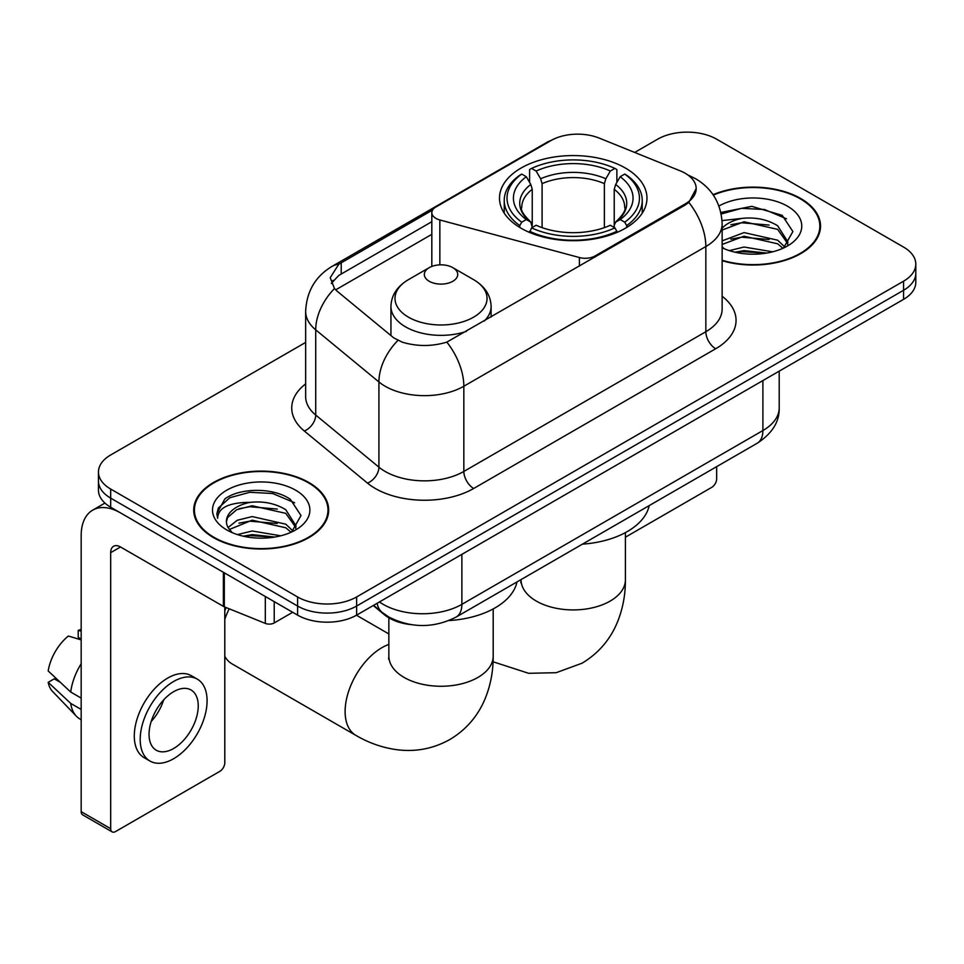 <?xml version="1.0" encoding="UTF-8"?>
<svg xmlns="http://www.w3.org/2000/svg" width="964" height="964" viewBox="0 0 964 964"><rect width="100%" height="100%" fill="white"/><g stroke="black" fill="none" stroke-linecap="round" stroke-linejoin="round"><path stroke-width="1.45" d="M595.113 257.051L595.113 255.93A13.918 8.037 180 0 1 579.4 257.533L439.849 219.961A13.918 8.037 180 0 1 435.897 218.358A13.918 8.037 180 0 1 431.824 212.683A13.918 8.037 180 0 1 435.897 207.007L551.059 140.515A37.56 21.69 0 0 1 599.162 138.081L680.174 170.833A37.56 21.69 0 0 1 685.187 173.255A37.56 21.69 0 0 1 696.189 188.595L688.826 202.404L685.187 205.043L446.826 342.124C431.932 346.606 417.051 346.606 402.157 342.124L393.722 337.858L337.002 291.092L334.484 288.525L330.218 277.692L338.786 264.244L432.607 210.019M625.371 168.037A73.734 42.573 0 0 0 545.022 158.807A73.734 42.573 0 0 0 499.497 198.138A73.734 42.573 0 0 0 521.102 228.239A73.734 42.573 0 0 0 601.452 237.469A73.734 42.573 0 0 0 646.977 198.138A73.734 42.573 0 0 0 625.371 168.037M595.113 255.93L685.187 203.934A37.56 21.69 0 0 0 696.189 188.595M410.821 624.6A41.741 24.1 180 0 1 384.419 614.743L373.249 605.537M722.144 260.702A67.48 38.958 0 0 0 820.533 226.082A67.48 38.958 0 0 0 800.771 198.536A67.48 38.958 0 0 0 713.059 194.704M308.902 482.518A67.48 38.958 0 0 0 235.373 474.071A67.48 38.958 0 0 0 193.716 510.064A67.48 38.958 0 0 0 213.478 537.611A67.48 38.958 0 0 0 287.019 546.046A67.48 38.958 0 0 0 328.664 510.064A67.48 38.958 0 0 0 308.902 482.518M194.415 513.571A67.48 38.958 0 0 0 194.186 514.607M305.648 342.413L110.679 454.972A41.741 24.1 0 0 0 98.461 472.011L98.461 490.182A41.741 24.1 0 0 0 110.679 507.221L297.587 615.128L297.587 606.043A41.741 24.1 0 0 0 356.62 606.043L903.581 290.26A41.741 24.1 0 0 0 915.8 273.222A41.741 24.1 0 0 1 903.581 290.26L356.62 606.043A41.741 24.1 0 0 1 297.587 606.043L110.679 498.135L297.587 606.043L297.587 596.957A41.741 24.1 0 0 0 356.62 596.957L903.581 281.175A41.741 24.1 0 0 0 915.8 264.136A41.741 24.1 0 0 0 903.581 247.097L716.662 139.19A41.741 24.1 0 0 0 657.641 139.19L634.686 152.445M98.461 481.096A41.741 24.1 0 0 0 110.679 498.135A41.741 24.1 0 0 1 98.461 481.096M331.363 283.296L338.786 275.439L431.824 221.708M98.461 472.011A41.741 24.1 0 0 0 110.679 489.049L297.587 596.957M328.206 514.607A67.48 38.958 0 0 0 327.977 513.571M820.075 230.625A67.48 38.958 0 0 0 819.846 229.589M297.587 615.128A41.741 24.1 0 0 0 356.62 615.128L903.581 299.346A41.741 24.1 0 0 0 915.8 282.307L915.8 264.136M722.144 260.256A66.781 38.56 0 0 0 819.846 226.082A66.781 38.56 0 0 0 800.289 198.825A66.781 38.56 0 0 0 713.324 195.102M729.314 250.628L744.063 247.025L772.646 251.821M735.086 252.207L744.063 250.628L766.657 253.074M722.144 240.855L744.063 232.589L777.659 240.193L784.817 247.025M722.144 244.47L744.063 236.204L777.659 243.808L782.949 248.278M722.036 220.575L742.123 218.382A34.776 20.075 0 0 0 722.144 228.251M742.123 218.382C755.463 216.984 767.308 219.443 777.659 225.769L787.841 241.795L787.6 244.446M722.144 230.047L744.063 221.78L777.659 229.372L787.733 243.591M722.144 246.772L724.121 248.688M722.144 247.796A48.694 28.113 0 0 0 787.492 245.965A48.694 28.113 0 0 0 787.492 206.2A48.694 28.113 0 0 0 718.951 206.019M783.527 248.013L792.89 231.553L782.214 215.358L751.763 206.344L720.867 212.466M721.192 214.008L741.581 208.332L764.536 209.525L786.504 218.792M730.833 224.745L741.581 222.756L769.127 225.082M730.833 239.168L741.581 237.18L769.127 239.506M736.014 252.411L741.581 251.604L766.139 253.158M625.407 537.189L711.745 487.35A6.953 4.013 120 0 0 716.662 478.831L716.662 466.648M213.972 537.322A66.781 38.56 0 0 0 286.754 545.684A66.781 38.56 0 0 0 327.977 510.064A66.781 38.56 0 0 0 308.408 482.795A66.781 38.56 0 0 0 235.638 474.445A66.781 38.56 0 0 0 194.415 510.064A66.781 38.56 0 0 0 213.972 537.322M237.445 534.598L252.194 530.995L280.777 535.803M243.217 536.189L252.194 534.61L274.788 537.056M228.07 527.537L237.24 520.271L252.194 516.571L285.79 524.175L292.948 530.995M229.275 529.513L252.194 520.174L285.79 527.778L291.08 532.261M291.658 531.995L301.021 515.523L290.345 499.34C273.366 487.169 239.723 487.736 224.865 498.93L216.852 513.607L217.611 518.331C218.057 507.751 228.938 502.425 250.254 502.352A34.776 20.075 0 0 0 226.42 521.416A34.776 20.075 0 0 0 228.107 527.597L232.252 532.67M250.254 502.352C263.594 500.955 275.439 503.425 285.79 509.751L295.972 525.766L295.731 528.417M226.42 521.813L227.6 517.548L236.602 509.751L252.194 505.751L285.79 513.354L295.864 527.573M295.623 490.182A48.694 28.113 0 0 0 226.769 490.182A48.694 28.113 0 0 0 226.769 529.935A48.694 28.113 0 0 0 295.623 529.935A48.694 28.113 0 0 0 295.623 490.182M216.852 513.945L218.358 508.004L229.842 497.725L249.712 492.303L272.667 493.508L294.635 502.774M238.964 508.727L249.712 506.727L277.258 509.064M238.964 523.151L249.712 521.163L277.258 523.488M244.145 536.394L249.712 535.586L274.258 537.141M519.777 227.456L519.777 225.6L521.753 222.178A66.227 38.235 0 0 1 521.753 174.086L526.308 176.725A59.828 34.535 0 0 0 526.308 219.551L530.803 222.106L532.249 227.48M532.249 225.287L532.249 189.318L530.803 184.473L526.308 176.725M529.61 182.413L529.61 169.543L531.586 168.411A66.227 38.235 0 0 1 614.887 168.411L610.332 171.038A59.828 34.535 0 0 0 536.141 171.038L540.635 178.786L542.093 183.642L542.093 227.625M604.38 227.625L604.38 183.642L605.838 178.786L610.332 171.038M582.437 544.154A76.517 44.175 0 0 0 649.194 505.606M529.61 231.276A69.01 39.837 0 0 0 616.864 231.276L614.887 227.865A66.227 38.235 0 0 1 531.586 227.865L529.61 232.457M616.864 232.457L616.864 231.276M521.753 174.086L519.777 175.219A69.01 39.837 0 0 0 504.232 200.404A69.01 39.837 0 0 0 519.777 225.6M614.887 168.411L616.864 169.543L616.864 182.413M531.586 227.865L536.141 225.239A59.828 34.535 0 0 0 610.332 225.239L614.887 227.865M526.308 219.551L521.753 222.178M536.141 171.038L531.586 168.411M530.803 184.473A53.514 30.896 0 0 0 530.803 222.106L531.056 222.274C523.452 214.924 520.355 209.935 521.765 207.308A51.478 29.715 0 0 1 532.249 189.318M626.696 225.6A69.01 39.837 0 0 0 642.241 200.404A69.01 39.837 0 0 0 626.696 175.219L624.72 174.086A66.227 38.235 0 0 1 624.72 222.178L626.696 225.6L626.696 227.456M624.72 222.178L620.165 219.551A59.828 34.535 0 0 0 620.165 176.725L624.72 174.086M620.165 176.725L615.671 184.473L614.225 189.318L614.225 225.287L615.671 222.106L620.165 219.551M614.225 189.318A51.478 29.715 0 0 1 624.708 207.308C626.106 209.947 623.009 214.936 615.418 222.274L615.671 222.106A53.514 30.896 0 0 0 615.671 184.473M614.225 227.48L614.225 225.287M224.793 610.851A38.259 22.088 -60 0 1 226.178 607.573M229.191 608.79A52.176 30.125 120 0 0 224.793 619.406M224.793 656.303A52.176 30.125 120 0 0 231.963 663.835L355.909 735.399A52.176 30.125 -60 0 1 347.92 693.598A52.176 30.125 -60 0 1 381.997 647.627A52.176 30.125 -60 0 1 388.853 644.41M484.205 321.084A50.08 28.92 0 0 0 491.11 306.432C490.736 295.285 484.88 286.356 473.553 279.62L452.827 267.655A16.689 9.64 0 0 0 429.221 267.655A16.689 9.64 0 0 0 429.221 281.283A16.689 9.64 0 0 0 452.827 281.283A16.689 9.64 0 0 0 452.827 267.655L473.553 279.62A46.007 26.558 0 0 1 473.553 317.192A46.007 26.558 0 0 1 408.483 317.192A46.007 26.558 0 0 1 408.483 279.62C397.156 286.356 391.312 295.285 390.938 306.432A50.08 28.92 0 0 0 405.603 326.88A50.08 28.92 0 0 0 466.383 331.375M448.947 620.563A76.517 44.175 0 0 0 516.981 581.943M274.222 601.644L274.222 622.949L292.67 612.297M223.383 572.291L120.524 512.896A55.647 32.125 -120 0 0 92.701 510.149A55.647 32.125 -120 0 0 81.169 535.623L81.169 811.652L110.679 828.691L110.679 552.661A13.918 8.037 60 0 1 113.559 546.287A13.918 8.037 60 0 1 120.524 546.974L223.383 606.368L223.383 572.291A6.953 4.013 0 0 0 224.311 572.737M110.679 828.691A6.953 4.013 120 0 0 112.125 831.872L82.615 814.833A6.953 4.013 -60 0 1 81.169 811.652M112.125 831.872A6.953 4.013 120 0 0 115.596 831.534L219.876 771.321A6.953 4.013 120 0 0 224.793 762.801L224.793 607.007M274.222 622.949A6.953 4.013 180 0 1 265.317 623.395L224.311 606.814A6.953 4.013 180 0 1 223.383 606.368M173.641 748.498A34.776 20.075 120 0 0 196.367 717.843A34.776 20.075 120 0 0 191.029 689.971A34.776 20.075 120 0 0 173.641 691.694A34.776 20.075 120 0 0 150.914 722.349A34.776 20.075 120 0 0 156.252 750.221A34.776 20.075 120 0 0 173.641 748.498M151.167 721.53A34.776 20.075 120 0 0 163.651 699.912M81.169 631.239L78.217 630.336L78.217 637.325L81.169 639.036M197.295 679.126L191.39 675.728A47.296 27.305 120 0 0 167.736 678.066A47.296 27.305 120 0 0 136.84 719.746A47.296 27.305 120 0 0 144.094 757.656L149.986 761.054A47.296 27.305 120 0 0 173.641 758.716A47.296 27.305 120 0 0 204.537 717.035A47.296 27.305 120 0 0 197.295 679.126A47.296 27.305 120 0 0 173.641 681.476A47.296 27.305 120 0 0 142.744 723.157A47.296 27.305 120 0 0 149.986 761.054M81.169 663.762A45.911 26.51 120 0 0 70.721 692.044L48.2 670.98A36.174 20.883 120 0 1 68.384 636.023L81.169 639.903M81.169 698.081L70.721 692.044M60.383 682.379L54.249 678.837L48.2 682.331L70.721 703.407L81.169 709.444M70.721 703.407A45.911 26.51 120 0 0 76.385 716.228A45.911 26.51 120 0 0 79.855 718.963L81.169 719.722M81.169 629.516A36.174 20.883 120 0 0 78.217 630.336M48.2 682.331A36.174 20.883 120 0 0 52.478 691.333L76.385 716.228M685.187 203.934L685.187 205.043M579.4 266.124L579.4 257.533M439.849 264.859L439.849 219.961M722.144 296.261A69.565 40.163 180 0 1 715.686 348.763L473.686 488.483A13.918 8.037 60 0 1 463.841 471.444L705.841 331.724A55.647 32.125 0 0 0 722.144 308.998L722.144 223.805A55.647 32.125 180 0 1 705.841 246.531A48.694 28.113 -120 0 0 688.826 202.404M473.686 488.483A69.565 40.163 180 0 1 375.309 488.483A69.565 40.163 180 0 1 367.513 483.121L304.311 431.004A69.565 40.163 180 0 1 305.648 383.877M385.142 471.444A55.647 32.125 0 0 0 463.841 471.444L463.841 386.239A55.647 32.125 180 0 1 385.142 386.239A55.647 32.125 180 0 1 378.912 381.949L315.71 329.845A55.647 32.125 180 0 1 305.648 311.408L305.648 396.614A55.647 32.125 0 0 0 315.71 415.038L378.912 467.154A55.647 32.125 0 0 0 385.142 471.444M722.144 223.805C721.205 203.802 712.408 188.799 695.755 178.798L688.73 175.376A48.694 22.799 112 0 0 688.079 175.135M446.826 342.124A48.694 28.113 60 0 1 463.841 386.239L705.841 246.531L705.841 331.724A13.918 8.037 60 0 0 715.686 348.763M338.786 264.244A48.694 28.113 -120 0 0 332.026 266.401C315.385 276.403 306.588 291.405 305.648 311.408M332.026 266.401L546.974 142.31A48.694 28.113 60 0 1 550.661 140.744M334.484 288.525A48.694 32.571 129.5 0 0 315.71 329.845L315.71 415.038A13.918 9.303 -50.5 0 1 304.311 431.004M397.879 340.437A48.694 32.571 129.5 0 0 378.912 381.949L378.912 467.154A13.918 9.303 -50.5 0 1 367.513 483.121M335.665 289.863L431.824 234.348M333.074 280.391A37.56 21.69 -120 0 0 331.459 283.549M356.62 596.957L356.62 615.128M903.581 281.175L903.581 299.346M110.679 489.049L110.679 507.221M341.22 262.786L341.22 274.017M379.442 601.958A55.647 32.125 0 0 0 383.178 604.344A55.647 32.125 0 0 0 461.877 604.344L762.898 430.547A55.647 32.125 0 0 0 779.201 407.832C779.611 421.642 772.248 433.451 757.138 443.283L456.117 617.081A27.823 16.063 60 0 0 461.877 604.344L461.877 554.36M762.898 380.563L762.898 430.547A27.823 16.063 60 0 1 757.138 443.283M377.189 603.259A27.823 18.605 129.5 0 0 382.033 612.309L373.586 605.332M625.407 532.61L625.407 579.81A52.176 30.125 180 0 1 610.128 601.102A52.176 30.125 180 0 1 536.346 601.102A52.176 30.125 180 0 1 521.066 579.81L520.825 582.786M604.38 183.642A51.478 29.715 0 0 0 542.093 183.642M605.838 178.786A53.514 30.896 0 0 0 540.635 178.786M493.194 608.947L493.194 656.147A52.176 30.125 180 0 1 477.915 677.439A52.176 30.125 180 0 1 404.133 677.439A52.176 30.125 180 0 1 388.853 656.147L388.613 659.123M110.679 552.661L120.524 546.974M224.311 572.821L224.311 606.814M265.317 623.395L265.317 596.499M431.824 266.425L431.824 212.683M546.974 142.31L555.891 138.153M688.73 175.376L687.995 175.074M456.117 617.081C433.728 628.335 411.327 628.335 388.938 617.081L382.033 612.309M779.201 407.832L779.201 371.152M819.846 231.661L819.846 226.082M327.977 515.644L327.977 510.064M194.415 515.644L194.415 510.064M625.407 579.81C625.479 594.668 622.84 608.742 617.478 622.021C610.188 639.698 598.379 653.423 582.027 663.208L556.204 672.691L528.646 673.306L493.074 661.774M504.232 213.14L504.232 200.404M642.241 213.14L642.241 200.404M493.194 656.147C493.267 671.004 490.628 685.079 485.266 698.346C477.975 716.035 466.166 729.76 449.814 739.533C433.185 748.799 415.388 752.173 396.433 749.643C382.25 747.642 368.742 742.907 355.909 735.399M491.11 317.096L491.11 306.432M390.938 335.556L390.938 306.432M429.221 267.655L408.483 279.62M388.853 633.938L356.451 615.225M388.853 617.816L388.853 656.147M92.701 510.149L104.931 503.075"/></g></svg>
